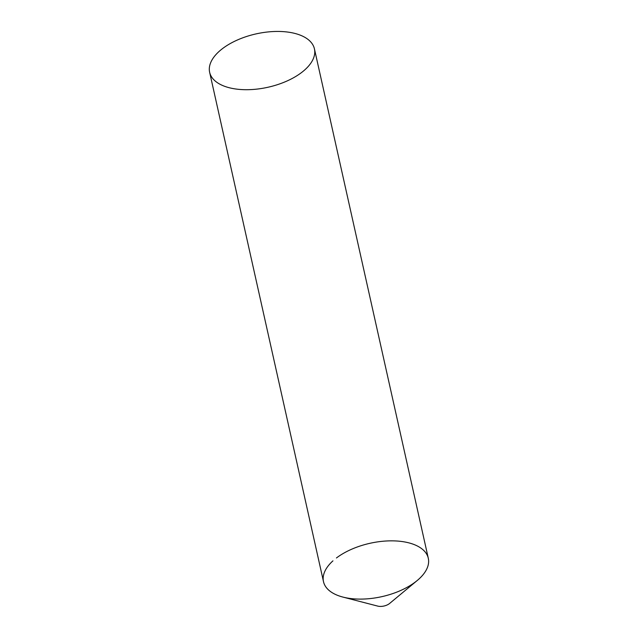 <?xml version="1.0" encoding="UTF-8"?>
<svg xmlns="http://www.w3.org/2000/svg" width="638" height="638" viewBox="0 0 638 638"><rect width="100%" height="100%" fill="white"/><g stroke="black" fill="none" stroke-linecap="round" stroke-linejoin="round"><path stroke-width="0.96" d="M336.441 557.971A53.688 27.33 167.4 0 1 409.755 543.105A53.688 27.33 167.4 0 1 417.268 580.468L389.627 603.444A8.589 4.37 167.4 0 1 389.324 603.684A8.589 4.37 167.4 0 1 377.736 606.1L342.941 597.088A53.688 27.33 167.4 0 1 332.948 560.85M417.268 580.468A53.688 27.33 167.4 0 1 415.362 581.984A53.688 27.33 167.4 0 1 342.941 597.088M209.639 72.285L323.506 581.689A53.688 27.33 -12.6 0 0 340.923 596.514A53.688 27.33 -12.6 0 0 400.225 590.692A53.688 27.33 -12.6 0 0 428.297 558.266L314.43 48.863A53.688 27.33 -12.6 0 0 297.021 34.029A53.688 27.33 -12.6 0 0 237.711 39.859A53.688 27.33 -12.6 0 0 209.639 72.285A53.688 27.33 -12.6 0 0 227.056 87.119A53.688 27.33 -12.6 0 0 286.358 81.289A53.688 27.33 -12.6 0 0 314.43 48.863"/></g></svg>
